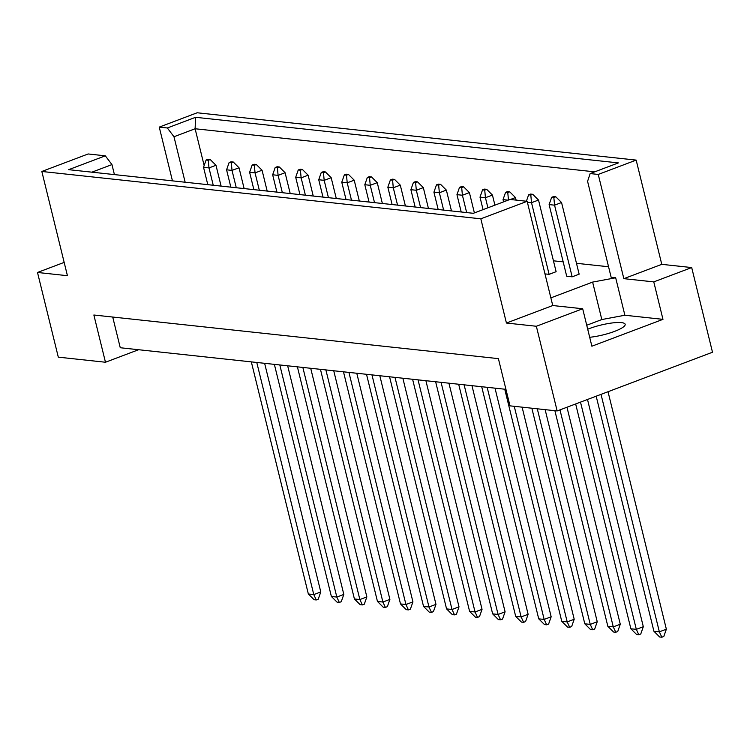 <?xml version="1.0" encoding="UTF-8"?>
<svg xmlns="http://www.w3.org/2000/svg" width="750" height="750" viewBox="0 0 750 750"><rect width="100%" height="100%" fill="white"/><g stroke="black" fill="none" stroke-linecap="round" stroke-linejoin="round"><path stroke-width="1.12" d="M587.709 329.213A24.009 5.034 166.2 0 1 589.153 328.65A24.009 5.034 166.2 0 1 625.163 324.291A24.009 5.034 166.2 0 1 614.55 331.388A24.009 5.034 166.2 0 1 589.688 337.284M536.353 326.259L582.684 308.756L552.75 305.531L506.428 323.034L536.353 326.259L557.156 410.944L712.5 352.238L691.697 267.562L661.772 264.337L623.841 278.663L598.247 174.441L590.156 173.569L587.578 181.341L611.147 277.294L615.675 277.781L592.612 282.094L550.866 297.872M544.978 273.9L549.113 274.341L556.116 271.697L538.519 200.044L531.516 202.688L527.381 202.247M549.113 204.591L566.709 276.244L572.156 276.825L579.15 274.181L561.553 202.528L554.559 205.172L549.113 204.591L551.663 197.297L553.837 197.531L555.797 196.791L553.622 196.556L551.663 197.297M553.444 260.812L563.184 261.863M576.478 263.297L608.559 266.756M582.684 308.756L591.881 346.209L662.972 319.35L653.775 281.887L623.841 278.663M653.775 281.887L691.697 267.562M473.353 213.3L68.681 169.669L105.319 155.822L88.153 153.966L41.831 171.469L480.825 218.812L527.147 201.309L509.991 199.453L473.353 213.3M172.453 180.853L159.253 127.106L167.344 127.978L195.581 117.3L618.394 162.9L590.156 173.569M661.772 264.337L636.169 160.106L598.247 174.441M636.169 160.106L197.175 112.772L159.253 127.106M64.162 262.397L37.5 272.466L67.434 275.7L41.831 171.469M552.75 305.531L527.147 201.309M506.428 323.034L480.825 218.812M37.5 272.466L58.303 357.15L105.469 362.241L138.581 349.725M105.469 362.241L93.863 315.009L498.394 358.631L509.991 405.853L557.156 410.944M112.716 317.044L120.263 347.747L505.931 389.334M594.703 171.844L195.113 128.756L173.981 136.744L167.344 127.978M204.15 165.572L195.113 128.756L195.581 117.3M662.972 319.35L624.881 315.244L615.675 277.781M114.413 174.6L111.956 164.588L91.894 172.172M105.319 155.822L111.956 164.588M185.147 182.222L173.981 136.744M624.881 315.244L601.819 319.547L586.734 325.247M601.819 319.547L592.612 282.094M596.175 396.197L653.916 631.256L659.353 631.838L601.022 394.369M661.838 637.228L659.353 631.838L666.356 629.194L663.797 636.487L661.838 637.228L659.663 636.994L653.916 631.256M666.356 629.194L608.025 391.725M553.837 197.531L554.559 205.172L572.156 276.825M555.797 196.791L561.553 202.528M575.653 403.95L630.872 628.772L636.319 629.353L580.5 402.122M638.803 634.744L636.319 629.353L643.312 626.709L640.763 634.003L638.803 634.744L636.628 634.509L630.872 628.772M643.312 626.709L587.503 399.478M530.803 195.047L532.762 194.306L530.588 194.072L528.628 194.812L530.803 195.047L531.516 202.688L549.113 274.341M526.388 201.225L528.628 194.812M532.762 194.306L538.519 200.044M554.878 410.7L607.837 626.287L613.275 626.869L559.978 409.875M615.769 632.259L613.275 626.869L620.278 624.225L617.728 631.519L615.769 632.259L613.584 632.025L607.837 626.287M620.278 624.225L566.972 407.231M507.769 192.562L509.728 191.822L507.544 191.588L505.584 192.328L507.769 192.562L508.463 200.034M508.106 200.166L503.034 199.622L505.584 192.328M509.728 191.822L515.475 197.559L510.366 199.5M503.034 199.622L503.587 201.872M516.103 200.119L515.475 197.559M504.75 389.213L561.759 621.319L567.206 621.909L514.247 406.312M569.691 627.291L567.206 621.909L574.2 619.256L571.65 626.55L569.691 627.291L567.516 627.056L561.759 621.319M574.2 619.256L522.103 407.166M461.691 187.594L463.65 186.853L461.475 186.619L459.516 187.359L461.691 187.594L462.403 195.234L456.956 194.653L459.516 187.359M463.65 186.853L469.397 192.591L462.403 195.234L466.659 212.578M456.956 194.653L461.222 211.997M474.394 212.906L469.397 192.591M458.672 384.244L515.681 616.35L521.128 616.941L464.119 384.825M523.612 622.322L521.128 616.941L528.122 614.297L525.572 621.581L523.612 622.322L521.438 622.087L515.681 616.35M528.122 614.297L471.966 385.678M415.613 182.625L417.572 181.884L415.397 181.65L413.438 182.391L415.613 182.625L416.325 190.275L410.887 189.684L413.438 182.391M417.572 181.884L423.328 187.622L416.325 190.275L420.581 207.609M410.887 189.684L415.144 207.028M428.438 208.453L423.328 187.622M412.594 379.275L469.603 611.381L475.05 611.972L418.041 379.856M477.534 617.353L475.05 611.972L482.044 609.328L479.494 616.613L477.534 617.353L475.359 617.119L469.603 611.381M482.044 609.328L425.897 380.709M369.534 177.656L371.494 176.916L369.319 176.681L367.359 177.422L369.534 177.656L370.247 185.306L364.809 184.716L367.359 177.422M371.494 176.916L377.25 182.653L370.247 185.306L374.513 202.641M364.809 184.716L369.066 202.059M382.369 203.494L377.25 182.653M531.844 408.216L584.794 623.803L590.241 624.394L537.291 408.797M592.725 629.775L590.241 624.394L597.234 621.741L594.684 629.034L592.725 629.775L590.55 629.541L584.794 623.803M597.234 621.741L545.138 409.65M484.725 190.078L486.684 189.338L484.509 189.103L482.55 189.844L484.725 190.078L485.437 197.719L480 197.137L482.55 189.844M486.684 189.338L492.441 195.075L485.437 197.719L487.913 207.797M480 197.137L483.066 209.625M494.916 205.153L492.441 195.075M481.706 386.728L538.725 618.834L544.163 619.425L487.153 387.309M546.647 624.806L544.163 619.425L551.166 616.772L548.606 624.066L546.647 624.806L544.472 624.572L538.725 618.834M551.166 616.772L495.009 388.163M438.647 185.109L440.606 184.369L438.431 184.134L436.472 184.875L438.647 185.109L439.369 192.75L433.922 192.169L436.472 184.875M440.606 184.369L446.363 190.106L439.369 192.75L443.625 210.094M433.922 192.169L438.178 209.512M451.481 210.938L446.363 190.106M435.637 381.759L492.647 613.866L498.084 614.456L441.075 382.341M500.578 619.837L498.084 614.456L505.087 611.812L502.537 619.097L500.578 619.837L498.394 619.603L492.647 613.866M505.087 611.812L448.931 383.194M392.578 180.141L394.537 179.4L392.353 179.166L390.394 179.906L392.578 180.141L393.291 187.791L387.844 187.2L390.394 179.906M394.537 179.4L400.284 185.137L393.291 187.791L397.547 205.125M387.844 187.2L392.109 204.544M405.403 205.969L400.284 185.137M389.559 376.791L446.569 608.897L452.016 609.487L394.997 377.372M454.5 614.869L452.016 609.487L459.009 606.844L456.459 614.128L454.5 614.869L452.325 614.634L446.569 608.897M459.009 606.844L402.853 378.225M346.5 175.172L348.459 174.431L346.284 174.197L344.325 174.938L346.5 175.172L347.213 182.822L341.766 182.231L344.325 174.938M348.459 174.431L354.206 180.178L347.213 182.822L351.469 200.156M341.766 182.231L346.031 199.575M359.325 201.009L354.206 180.178M366.516 374.306L423.534 606.413L428.972 607.003L371.962 374.887M431.456 612.384L428.972 607.003L435.975 604.359L433.416 611.644L431.456 612.384L429.281 612.15L423.534 606.413M435.975 604.359L379.819 375.741M323.456 172.688L325.416 171.947L323.241 171.713L321.281 172.453L323.456 172.688L324.178 180.338L318.731 179.747L321.281 172.453M325.416 171.947L331.172 177.694L324.178 180.338L328.434 197.672M318.731 179.747L322.987 197.091M336.291 198.525L331.172 177.694M320.447 369.337L377.456 601.444L382.894 602.034L325.884 369.919M385.387 607.416L382.894 602.034L389.897 599.391L387.347 606.675L385.387 607.416L383.203 607.181L377.456 601.444M389.897 599.391L333.741 370.772M277.387 167.719L279.347 166.988L277.162 166.744L275.203 167.484L277.387 167.719L278.1 175.369L272.653 174.778L275.203 167.484M279.347 166.988L285.094 172.725L278.1 175.369L282.356 192.703M272.653 174.778L276.919 192.122M290.212 193.556L285.094 172.725M274.369 364.369L331.378 596.475L336.825 597.066L279.806 364.95M339.309 602.447L336.825 597.066L343.819 594.422L341.269 601.706L339.309 602.447L337.134 602.212L331.378 596.475M343.819 594.422L287.662 365.803M231.309 162.759L233.269 162.019L231.094 161.784L229.134 162.516L231.309 162.759L232.022 170.4L226.575 169.809L229.134 162.516M233.269 162.019L239.016 167.756L232.022 170.4L236.278 187.734M226.575 169.809L230.841 187.153M244.134 188.588L239.016 167.756M343.481 371.822L400.491 603.928L405.938 604.519L348.928 372.403M408.422 609.9L405.938 604.519L412.931 601.875L410.381 609.159L408.422 609.9L406.247 609.666L400.491 603.928M412.931 601.875L356.775 373.256M300.422 170.203L302.381 169.462L300.206 169.228L298.247 169.969L300.422 170.203L301.134 177.853L295.697 177.263L298.247 169.969M302.381 169.462L308.137 175.209L301.134 177.853L305.391 195.188M295.697 177.263L299.953 194.606M313.247 196.041L308.137 175.209M297.403 366.853L354.413 598.959L359.859 599.55L302.85 367.434M362.344 604.931L359.859 599.55L366.853 596.906L364.303 604.191L362.344 604.931L360.169 604.697L354.413 598.959M366.853 596.906L310.706 368.287M254.344 165.234L256.303 164.503L254.128 164.259L252.169 165L254.344 165.234L255.056 172.884L249.619 172.294L252.169 165M256.303 164.503L262.059 170.241L255.056 172.884L259.322 190.219M249.619 172.294L253.875 189.637M267.178 191.072L262.059 170.241M251.325 361.884L308.344 593.991L313.781 594.581L256.772 362.466M316.266 599.963L313.781 594.581L320.784 591.938L318.225 599.222L316.266 599.963L314.091 599.728L308.344 593.991M320.784 591.938L264.628 363.319M208.266 160.275L210.225 159.534L208.05 159.3L206.091 160.031L208.266 160.275L208.987 167.916L203.541 167.325L206.091 160.031M210.225 159.534L215.981 165.272L208.987 167.916L213.244 185.25M203.541 167.325L207.797 184.669M221.1 186.103L215.981 165.272"/></g></svg>
